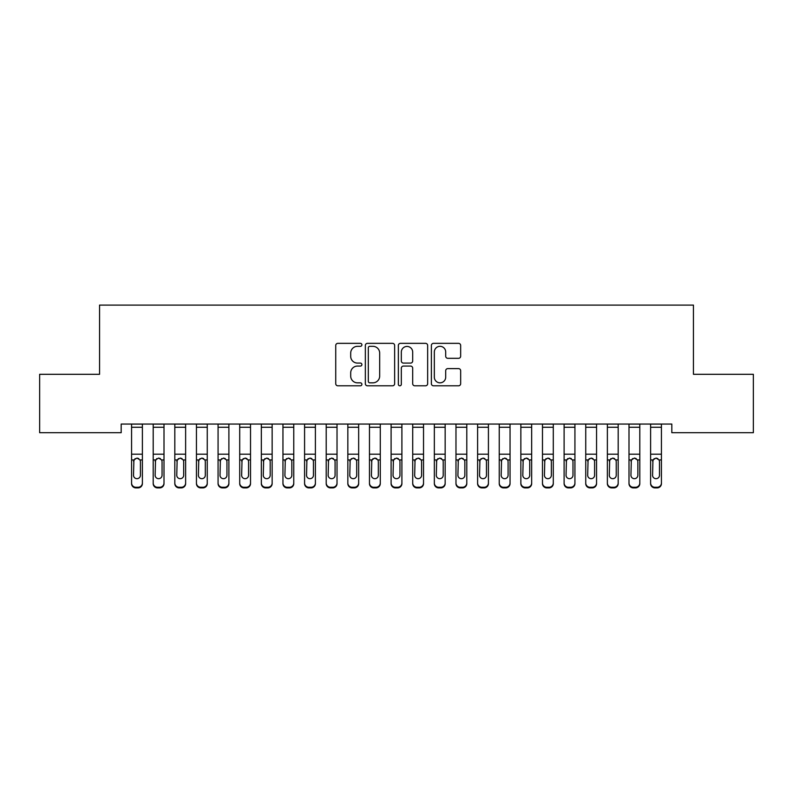 <?xml version="1.0" encoding="UTF-8"?>
<svg xmlns="http://www.w3.org/2000/svg" width="793" height="793" viewBox="0 0 793 793"><rect width="100%" height="100%" fill="white"/><g stroke="black" fill="none" stroke-linecap="round" stroke-linejoin="round"><path stroke-width="1.19" d="M361.895 344.836A1.487 1.487 0 0 0 360.409 343.349L337.858 343.349A2.121 2.121 0 0 0 335.736 345.47L335.736 383.683A2.121 2.121 0 0 0 337.858 385.804L360.409 385.804A1.487 1.487 0 0 0 361.895 384.318A1.487 1.487 0 0 0 360.409 382.831L357.494 382.831A6.79 6.79 0 0 1 350.694 376.041L350.694 372.859A6.79 6.79 0 0 1 357.494 366.069L360.409 366.069A1.487 1.487 0 0 0 361.895 364.582A1.487 1.487 0 0 0 360.409 363.095L357.494 363.095A6.79 6.79 0 0 1 350.694 356.295L350.694 353.113A6.79 6.79 0 0 1 357.494 346.323L360.409 346.323A1.487 1.487 0 0 0 361.895 344.836M458.542 358.317A2.121 2.121 0 0 0 460.664 356.196L460.664 345.47A2.121 2.121 0 0 0 458.542 343.349L433.493 343.349A2.121 2.121 0 0 0 431.372 345.47L431.372 383.683A2.121 2.121 0 0 0 433.493 385.804L458.542 385.804A2.121 2.121 0 0 0 460.664 383.683L460.664 370.737A2.121 2.121 0 0 0 458.542 368.616L447.817 368.616A2.121 2.121 0 0 0 445.696 370.737L445.696 377.161A5.68 5.68 0 0 1 440.016 382.831A5.68 5.68 0 0 1 434.336 377.161L434.336 352.003A5.68 5.68 0 0 1 440.016 346.323A5.68 5.68 0 0 1 445.696 352.003L445.696 356.196A2.121 2.121 0 0 0 447.817 358.317L458.542 358.317M671.82 424.057L121.18 424.057L121.18 432.7L39.65 432.7L39.65 374.306L99.561 374.306L99.561 305.107L693.439 305.107L693.439 374.306L753.35 374.306L753.35 432.7L671.82 432.7L671.82 424.057M394.646 345.47A2.121 2.121 0 0 0 392.515 343.349L367.466 343.349A2.121 2.121 0 0 0 365.345 345.47L365.345 383.683A2.121 2.121 0 0 0 367.466 385.804L392.515 385.804A2.121 2.121 0 0 0 394.646 383.683L394.646 345.47M400.485 343.349L425.534 343.349A2.121 2.121 0 0 1 427.655 345.47L427.655 383.683A2.121 2.121 0 0 1 425.534 385.804L414.808 385.804A2.121 2.121 0 0 1 412.687 383.683L412.687 368.19A2.121 2.121 0 0 0 410.566 366.069L403.449 366.069A2.121 2.121 0 0 0 401.327 368.19L401.327 384.318A1.487 1.487 0 0 1 399.841 385.804A1.487 1.487 0 0 1 398.354 384.318L398.354 345.47A2.121 2.121 0 0 1 400.485 343.349M369.806 346.323A1.487 1.487 0 0 0 368.319 347.81L368.319 381.354A1.487 1.487 0 0 0 369.806 382.831L372.879 382.831A6.79 6.79 0 0 0 379.678 376.041L379.678 353.113A6.79 6.79 0 0 0 372.879 346.323L369.806 346.323M412.687 352.102A5.68 5.68 0 0 0 407.007 346.432A5.68 5.68 0 0 0 401.327 352.102L401.327 360.974A2.121 2.121 0 0 0 403.449 363.095L410.566 363.095A2.121 2.121 0 0 0 412.687 360.974L412.687 352.102M131.569 460.574L131.569 483.601A4.322 4.292 180 0 0 135.89 487.893L138.051 487.893L138.051 487.269A4.322 4.292 -0 0 0 142.383 482.977L142.383 483.601A4.322 4.292 180 0 1 138.051 487.893M140.43 475.245L140.43 461.546L140.43 475.245A3.459 3.44 180 0 1 136.971 478.685A3.459 3.44 180 0 0 140.43 475.245M133.511 475.869L133.511 475.245A3.459 3.44 180 0 0 136.971 478.685M135.167 458.572L133.511 461.219M138.775 458.572L136.971 458.067L140.054 459.95L140.43 461.546M142.383 424.057L142.383 483.601M135.89 487.269L135.89 487.893A4.322 4.292 180 0 1 131.569 483.601L131.569 482.977A4.322 4.292 -0 0 0 135.89 487.269L138.051 487.269M131.569 424.057L131.569 482.977M131.569 459.95L133.898 459.95L133.511 475.245M133.898 459.95L136.971 458.067M153.198 460.574L153.198 483.601A4.322 4.292 180 0 0 157.52 487.893L159.68 487.893L159.68 487.269A4.322 4.292 -0 0 0 164.002 482.977L164.002 483.601A4.322 4.292 180 0 1 159.68 487.893M162.059 475.245L162.059 461.546L162.059 475.245A3.459 3.44 180 0 1 158.6 478.685A3.459 3.44 180 0 0 162.059 475.245M155.141 475.869L155.141 475.245A3.459 3.44 180 0 0 158.6 478.685M156.796 458.572L155.141 461.219M160.404 458.572L158.6 458.067L161.673 459.95L162.059 461.546M174.817 460.574L174.817 483.601A4.322 4.292 180 0 0 179.149 487.893L181.31 487.893L181.31 487.269A4.322 4.292 -0 0 0 185.631 482.977L185.631 483.601A4.322 4.292 180 0 1 181.31 487.893M183.689 475.245L183.689 461.546L183.689 475.245A3.459 3.44 180 0 1 180.229 478.685A3.459 3.44 180 0 0 183.689 475.245M176.77 475.869L176.77 475.245A3.459 3.44 180 0 0 180.229 478.685M178.425 458.572L176.77 461.219M182.033 458.572L180.229 458.067L183.302 459.95L183.689 461.546M164.002 424.057L164.002 483.601M157.52 487.269L157.52 487.893A4.322 4.292 180 0 1 153.198 483.601L153.198 482.977A4.322 4.292 -0 0 0 157.52 487.269L159.68 487.269M153.198 424.057L153.198 482.977M153.198 459.95L155.527 459.95L155.141 475.245M155.527 459.95L158.6 458.067M185.631 424.057L185.631 483.601M179.149 487.269L179.149 487.893A4.322 4.292 180 0 1 174.817 483.601L174.817 482.977A4.322 4.292 -0 0 0 179.149 487.269L181.31 487.269M174.817 424.057L174.817 482.977M174.817 459.95L177.146 459.95L176.77 475.245M177.146 459.95L180.229 458.067M196.446 460.574L196.446 483.601A4.322 4.292 180 0 0 200.778 487.893L202.939 487.893L202.939 487.269A4.322 4.292 -0 0 0 207.26 482.977L207.26 483.601A4.322 4.292 180 0 1 202.939 487.893M205.318 475.245L205.318 461.546L205.318 475.245A3.459 3.44 180 0 1 201.858 478.685A3.459 3.44 180 0 0 205.318 475.245M198.399 475.869L198.399 475.245A3.459 3.44 180 0 0 201.858 478.685M200.044 458.572L198.399 461.219M203.662 458.572L201.858 458.067L204.931 459.95L205.318 461.546M218.075 460.574L218.075 483.601A4.322 4.292 180 0 0 222.397 487.893L224.568 487.893L224.568 487.269A4.322 4.292 -0 0 0 228.89 482.977L228.89 483.601A4.322 4.292 180 0 1 224.568 487.893M226.947 475.245L226.947 461.546L226.947 475.245A3.459 3.44 180 0 1 223.477 478.685A3.459 3.44 180 0 0 226.947 475.245M220.018 475.869L220.018 475.245A3.459 3.44 180 0 0 223.477 478.685M221.673 458.572L220.018 461.219M225.291 458.572L223.477 458.067L226.56 459.95L226.947 461.546M207.26 424.057L207.26 483.601M200.778 487.269L200.778 487.893A4.322 4.292 180 0 1 196.446 483.601L196.446 482.977A4.322 4.292 -0 0 0 200.778 487.269L202.939 487.269M196.446 424.057L196.446 482.977M196.446 459.95L198.775 459.95L198.399 475.245M198.775 459.95L201.858 458.067M228.89 424.057L228.89 483.601M222.397 487.269L222.397 487.893A4.322 4.292 180 0 1 218.075 483.601L218.075 482.977A4.322 4.292 -0 0 0 222.397 487.269L224.568 487.269M218.075 424.057L218.075 482.977M218.075 459.95L220.404 459.95L220.018 475.245M220.404 459.95L223.477 458.067M239.704 460.574L239.704 483.601A4.322 4.292 180 0 0 244.026 487.893L246.187 487.893L246.187 487.269A4.322 4.292 -0 0 0 250.519 482.977L250.519 483.601A4.322 4.292 180 0 1 246.187 487.893M248.566 475.245L248.566 461.546L248.566 475.245A3.459 3.44 180 0 1 245.106 478.685A3.459 3.44 180 0 0 248.566 475.245M241.647 475.869L241.647 475.245A3.459 3.44 180 0 0 245.106 478.685M243.302 458.572L241.647 461.219M246.91 458.572L245.106 458.067L248.189 459.95L248.566 461.546M250.519 424.057L250.519 483.601M244.026 487.269L244.026 487.893A4.322 4.292 180 0 1 239.704 483.601L239.704 482.977A4.322 4.292 -0 0 0 244.026 487.269L246.187 487.269M239.704 424.057L239.704 482.977M239.704 459.95L242.034 459.95L241.647 475.245M242.034 459.95L245.106 458.067M261.333 460.574L261.333 483.601A4.322 4.292 180 0 0 265.655 487.893L267.816 487.893L267.816 487.269A4.322 4.292 -0 0 0 272.148 482.977L272.148 483.601A4.322 4.292 180 0 1 267.816 487.893M270.195 475.245L270.195 461.546L270.195 475.245A3.459 3.44 180 0 1 266.735 478.685A3.459 3.44 180 0 0 270.195 475.245M263.276 475.869L263.276 475.245A3.459 3.44 180 0 0 266.735 478.685M264.931 458.572L263.276 461.219M268.54 458.572L266.735 458.067L269.818 459.95L270.195 461.546M272.148 424.057L272.148 483.601M265.655 487.269L265.655 487.893A4.322 4.292 180 0 1 261.333 483.601L261.333 482.977A4.322 4.292 -0 0 0 265.655 487.269L267.816 487.269M261.333 424.057L261.333 482.977M261.333 459.95L263.663 459.95L263.276 475.245M263.663 459.95L266.735 458.067M282.952 460.574L282.952 483.601A4.322 4.292 180 0 0 287.284 487.893L289.445 487.893L289.445 487.269A4.322 4.292 -0 0 0 293.767 482.977L293.767 483.601A4.322 4.292 180 0 1 289.445 487.893M291.824 475.245L291.824 461.546L291.824 475.245A3.459 3.44 180 0 1 288.365 478.685A3.459 3.44 180 0 0 291.824 475.245M284.905 475.869L284.905 475.245A3.459 3.44 180 0 0 288.365 478.685M286.56 458.572L284.905 461.219M290.169 458.572L288.365 458.067L291.437 459.95L291.824 461.546M293.767 424.057L293.767 483.601M287.284 487.269L287.284 487.893A4.322 4.292 180 0 1 282.952 483.601L282.952 482.977A4.322 4.292 -0 0 0 287.284 487.269L289.445 487.269M282.952 424.057L282.952 482.977M282.952 459.95L285.282 459.95L284.905 475.245M285.282 459.95L288.365 458.067M304.581 460.574L304.581 483.601A4.322 4.292 180 0 0 308.913 487.893L311.074 487.893L311.074 487.269A4.322 4.292 -0 0 0 315.396 482.977L315.396 483.601A4.322 4.292 180 0 1 311.074 487.893M313.453 475.245L313.453 461.546L313.453 475.245A3.459 3.44 180 0 1 309.994 478.685A3.459 3.44 180 0 0 313.453 475.245M306.534 475.869L306.534 475.245A3.459 3.44 180 0 0 309.994 478.685M308.19 458.572L306.534 461.219M311.798 458.572L309.994 458.067L313.066 459.95L313.453 461.546M315.396 424.057L315.396 483.601M308.913 487.269L308.913 487.893A4.322 4.292 180 0 1 304.581 483.601L304.581 482.977A4.322 4.292 -0 0 0 308.913 487.269L311.074 487.269M304.581 424.057L304.581 482.977M304.581 459.95L306.911 459.95L306.534 475.245M306.911 459.95L309.994 458.067M326.21 460.574L326.21 483.601A4.322 4.292 180 0 0 330.532 487.893L332.703 487.893L332.703 487.269A4.322 4.292 -0 0 0 337.025 482.977L337.025 483.601A4.322 4.292 180 0 1 332.703 487.893M335.082 475.245L335.082 461.546L335.082 475.245A3.459 3.44 180 0 1 331.623 478.685A3.459 3.44 180 0 0 335.082 475.245M328.153 475.869L328.153 475.245A3.459 3.44 180 0 0 331.623 478.685M329.809 458.572L328.153 461.219M333.427 458.572L331.623 458.067L334.696 459.95L335.082 461.546M337.025 424.057L337.025 483.601M330.532 487.269L330.532 487.893A4.322 4.292 180 0 1 326.21 483.601L326.21 482.977A4.322 4.292 -0 0 0 330.532 487.269L332.703 487.269M326.21 424.057L326.21 482.977M326.21 459.95L328.54 459.95L328.153 475.245M328.54 459.95L331.623 458.067M347.84 460.574L347.84 483.601A4.322 4.292 180 0 0 352.161 487.893L354.322 487.893L354.322 487.269A4.322 4.292 -0 0 0 358.654 482.977L358.654 483.601A4.322 4.292 180 0 1 354.322 487.893M356.701 475.245L356.701 461.546L356.701 475.245A3.459 3.44 180 0 1 353.242 478.685A3.459 3.44 180 0 0 356.701 475.245M349.782 475.869L349.782 475.245A3.459 3.44 180 0 0 353.242 478.685M351.438 458.572L349.782 461.219M355.056 458.572L353.242 458.067L356.325 459.95L356.701 461.546M358.654 424.057L358.654 483.601M352.161 487.269L352.161 487.893A4.322 4.292 180 0 1 347.84 483.601L347.84 482.977A4.322 4.292 -0 0 0 352.161 487.269L354.322 487.269M347.84 424.057L347.84 482.977M347.84 459.95L350.169 459.95L349.782 475.245M350.169 459.95L353.242 458.067M369.469 460.574L369.469 483.601A4.322 4.292 180 0 0 373.79 487.893L375.951 487.893L375.951 487.269A4.322 4.292 -0 0 0 380.283 482.977L380.283 483.601A4.322 4.292 180 0 1 375.951 487.893M378.33 475.245L378.33 461.546L378.33 475.245A3.459 3.44 180 0 1 374.871 478.685A3.459 3.44 180 0 0 378.33 475.245M371.411 475.869L371.411 475.245A3.459 3.44 180 0 0 374.871 478.685M373.067 458.572L371.411 461.219M376.675 458.572L374.871 458.067L377.954 459.95L378.33 461.546M380.283 424.057L380.283 483.601M373.79 487.269L373.79 487.893A4.322 4.292 180 0 1 369.469 483.601L369.469 482.977A4.322 4.292 -0 0 0 373.79 487.269L375.951 487.269M369.469 424.057L369.469 482.977M369.469 459.95L371.798 459.95L371.411 475.245M371.798 459.95L374.871 458.067M391.098 460.574L391.098 483.601A4.322 4.292 180 0 0 395.42 487.893L397.58 487.893L397.58 487.269A4.322 4.292 -0 0 0 401.902 482.977L401.902 483.601A4.322 4.292 180 0 1 397.58 487.893M399.959 475.245L399.959 461.546L399.959 475.245A3.459 3.44 180 0 1 396.5 478.685A3.459 3.44 180 0 0 399.959 475.245M393.041 475.869L393.041 475.245A3.459 3.44 180 0 0 396.5 478.685M394.696 458.572L393.041 461.219M398.304 458.572L396.5 458.067L399.573 459.95L399.959 461.546M401.902 424.057L401.902 483.601M395.42 487.269L395.42 487.893A4.322 4.292 180 0 1 391.098 483.601L391.098 482.977A4.322 4.292 -0 0 0 395.42 487.269L397.58 487.269M391.098 424.057L391.098 482.977M391.098 459.95L393.427 459.95L393.041 475.245M393.427 459.95L396.5 458.067M412.717 460.574L412.717 483.601A4.322 4.292 180 0 0 417.049 487.893L419.21 487.893L419.21 487.269A4.322 4.292 -0 0 0 423.531 482.977L423.531 483.601A4.322 4.292 180 0 1 419.21 487.893M421.589 475.245L421.589 461.546L421.589 475.245A3.459 3.44 180 0 1 418.129 478.685A3.459 3.44 180 0 0 421.589 475.245M414.67 475.869L414.67 475.245A3.459 3.44 180 0 0 418.129 478.685M416.325 458.572L414.67 461.219M419.933 458.572L418.129 458.067L421.202 459.95L421.589 461.546M423.531 424.057L423.531 483.601M417.049 487.269L417.049 487.893A4.322 4.292 180 0 1 412.717 483.601L412.717 482.977A4.322 4.292 -0 0 0 417.049 487.269L419.21 487.269M412.717 424.057L412.717 482.977M412.717 459.95L415.046 459.95L414.67 475.245M415.046 459.95L418.129 458.067M434.346 460.574L434.346 483.601A4.322 4.292 180 0 0 438.678 487.893L440.839 487.893L440.839 487.269A4.322 4.292 -0 0 0 445.16 482.977L445.16 483.601A4.322 4.292 180 0 1 440.839 487.893M443.218 475.245L443.218 461.546L443.218 475.245A3.459 3.44 180 0 1 439.758 478.685A3.459 3.44 180 0 0 443.218 475.245M436.299 475.869L436.299 475.245A3.459 3.44 180 0 0 439.758 478.685M437.944 458.572L436.299 461.219M441.562 458.572L439.758 458.067L442.831 459.95L443.218 461.546M445.16 424.057L445.16 483.601M438.678 487.269L438.678 487.893A4.322 4.292 180 0 1 434.346 483.601L434.346 482.977A4.322 4.292 -0 0 0 438.678 487.269L440.839 487.269M434.346 424.057L434.346 482.977M434.346 459.95L436.675 459.95L436.299 475.245M436.675 459.95L439.758 458.067M455.975 460.574L455.975 483.601A4.322 4.292 180 0 0 460.297 487.893L462.468 487.893L462.468 487.269A4.322 4.292 -0 0 0 466.79 482.977L466.79 483.601A4.322 4.292 180 0 1 462.468 487.893M464.847 475.245L464.847 461.546L464.847 475.245A3.459 3.44 180 0 1 461.377 478.685A3.459 3.44 180 0 0 464.847 475.245M457.918 475.869L457.918 475.245A3.459 3.44 180 0 0 461.377 478.685M459.573 458.572L457.918 461.219M463.191 458.572L461.377 458.067L464.46 459.95L464.847 461.546M466.79 424.057L466.79 483.601M460.297 487.269L460.297 487.893A4.322 4.292 180 0 1 455.975 483.601L455.975 482.977A4.322 4.292 -0 0 0 460.297 487.269L462.468 487.269M455.975 424.057L455.975 482.977M455.975 459.95L458.304 459.95L457.918 475.245M458.304 459.95L461.377 458.067M477.604 460.574L477.604 483.601A4.322 4.292 180 0 0 481.926 487.893L484.087 487.893L484.087 487.269A4.322 4.292 -0 0 0 488.419 482.977L488.419 483.601A4.322 4.292 180 0 1 484.087 487.893M486.466 475.245L486.466 461.546L486.466 475.245A3.459 3.44 180 0 1 483.006 478.685A3.459 3.44 180 0 0 486.466 475.245M479.547 475.869L479.547 475.245A3.459 3.44 180 0 0 483.006 478.685M481.202 458.572L479.547 461.219M484.81 458.572L483.006 458.067L486.089 459.95L486.466 461.546M488.419 424.057L488.419 483.601M481.926 487.269L481.926 487.893A4.322 4.292 180 0 1 477.604 483.601L477.604 482.977A4.322 4.292 -0 0 0 481.926 487.269L484.087 487.269M477.604 424.057L477.604 482.977M477.604 459.95L479.934 459.95L479.547 475.245M479.934 459.95L483.006 458.067M499.233 460.574L499.233 483.601A4.322 4.292 180 0 0 503.555 487.893L505.716 487.893L505.716 487.269A4.322 4.292 -0 0 0 510.048 482.977L510.048 483.601A4.322 4.292 180 0 1 505.716 487.893M508.095 475.245L508.095 461.546L508.095 475.245A3.459 3.44 180 0 1 504.635 478.685A3.459 3.44 180 0 0 508.095 475.245M501.176 475.869L501.176 475.245A3.459 3.44 180 0 0 504.635 478.685M502.831 458.572L501.176 461.219M506.44 458.572L504.635 458.067L507.718 459.95L508.095 461.546M510.048 424.057L510.048 483.601M503.555 487.269L503.555 487.893A4.322 4.292 180 0 1 499.233 483.601L499.233 482.977A4.322 4.292 -0 0 0 503.555 487.269L505.716 487.269M499.233 424.057L499.233 482.977M499.233 459.95L501.563 459.95L501.176 475.245M501.563 459.95L504.635 458.067M520.852 460.574L520.852 483.601A4.322 4.292 180 0 0 525.184 487.893L527.345 487.893L527.345 487.269A4.322 4.292 -0 0 0 531.667 482.977L531.667 483.601A4.322 4.292 180 0 1 527.345 487.893M529.724 475.245L529.724 461.546L529.724 475.245A3.459 3.44 180 0 1 526.265 478.685A3.459 3.44 180 0 0 529.724 475.245M522.805 475.869L522.805 475.245A3.459 3.44 180 0 0 526.265 478.685M524.46 458.572L522.805 461.219M528.069 458.572L526.265 458.067L529.337 459.95L529.724 461.546M531.667 424.057L531.667 483.601M525.184 487.269L525.184 487.893A4.322 4.292 180 0 1 520.852 483.601L520.852 482.977A4.322 4.292 -0 0 0 525.184 487.269L527.345 487.269M520.852 424.057L520.852 482.977M520.852 459.95L523.182 459.95L522.805 475.245M523.182 459.95L526.265 458.067M542.481 460.574L542.481 483.601A4.322 4.292 180 0 0 546.813 487.893L548.974 487.893L548.974 487.269A4.322 4.292 -0 0 0 553.296 482.977L553.296 483.601A4.322 4.292 180 0 1 548.974 487.893M551.353 475.245L551.353 461.546L551.353 475.245A3.459 3.44 180 0 1 547.894 478.685A3.459 3.44 180 0 0 551.353 475.245M544.434 475.869L544.434 475.245A3.459 3.44 180 0 0 547.894 478.685M546.09 458.572L544.434 461.219M549.698 458.572L547.894 458.067L550.966 459.95L551.353 461.546M553.296 424.057L553.296 483.601M546.813 487.269L546.813 487.893A4.322 4.292 180 0 1 542.481 483.601L542.481 482.977A4.322 4.292 -0 0 0 546.813 487.269L548.974 487.269M542.481 424.057L542.481 482.977M542.481 459.95L544.811 459.95L544.434 475.245M544.811 459.95L547.894 458.067M564.11 460.574L564.11 483.601A4.322 4.292 180 0 0 568.432 487.893L570.603 487.893L570.603 487.269A4.322 4.292 -0 0 0 574.925 482.977L574.925 483.601A4.322 4.292 180 0 1 570.603 487.893M572.982 475.245L572.982 461.546L572.982 475.245A3.459 3.44 180 0 1 569.523 478.685A3.459 3.44 180 0 0 572.982 475.245M566.053 475.869L566.053 475.245A3.459 3.44 180 0 0 569.523 478.685M567.709 458.572L566.053 461.219M571.327 458.572L569.523 458.067L572.596 459.95L572.982 461.546M574.925 424.057L574.925 483.601M568.432 487.269L568.432 487.893A4.322 4.292 180 0 1 564.11 483.601L564.11 482.977A4.322 4.292 -0 0 0 568.432 487.269L570.603 487.269M564.11 424.057L564.11 482.977M564.11 459.95L566.44 459.95L566.053 475.245M566.44 459.95L569.523 458.067M585.74 460.574L585.74 483.601A4.322 4.292 180 0 0 590.061 487.893L592.222 487.893L592.222 487.269A4.322 4.292 -0 0 0 596.554 482.977L596.554 483.601A4.322 4.292 180 0 1 592.222 487.893M594.601 475.245L594.601 461.546L594.601 475.245A3.459 3.44 180 0 1 591.142 478.685A3.459 3.44 180 0 0 594.601 475.245M587.682 475.869L587.682 475.245A3.459 3.44 180 0 0 591.142 478.685M589.338 458.572L587.682 461.219M592.956 458.572L591.142 458.067L594.225 459.95L594.601 461.546M596.554 424.057L596.554 483.601M590.061 487.269L590.061 487.893A4.322 4.292 180 0 1 585.74 483.601L585.74 482.977A4.322 4.292 -0 0 0 590.061 487.269L592.222 487.269M585.74 424.057L585.74 482.977M585.74 459.95L588.069 459.95L587.682 475.245M588.069 459.95L591.142 458.067M607.369 460.574L607.369 483.601A4.322 4.292 180 0 0 611.69 487.893L613.851 487.893L613.851 487.269A4.322 4.292 -0 0 0 618.183 482.977L618.183 483.601A4.322 4.292 180 0 1 613.851 487.893M616.23 475.245L616.23 461.546L616.23 475.245A3.459 3.44 180 0 1 612.771 478.685A3.459 3.44 180 0 0 616.23 475.245M609.311 475.869L609.311 475.245A3.459 3.44 180 0 0 612.771 478.685M610.967 458.572L609.311 461.219M614.575 458.572L612.771 458.067L615.854 459.95L616.23 461.546M618.183 424.057L618.183 483.601M611.69 487.269L611.69 487.893A4.322 4.292 180 0 1 607.369 483.601L607.369 482.977A4.322 4.292 -0 0 0 611.69 487.269L613.851 487.269M607.369 424.057L607.369 482.977M607.369 459.95L609.698 459.95L609.311 475.245M609.698 459.95L612.771 458.067M628.998 460.574L628.998 483.601A4.322 4.292 180 0 0 633.32 487.893L635.48 487.893L635.48 487.269A4.322 4.292 -0 0 0 639.802 482.977L639.802 483.601A4.322 4.292 180 0 1 635.48 487.893M637.859 475.245L637.859 461.546L637.859 475.245A3.459 3.44 180 0 1 634.4 478.685A3.459 3.44 180 0 0 637.859 475.245M630.941 475.869L630.941 475.245A3.459 3.44 180 0 0 634.4 478.685M632.596 458.572L630.941 461.219M636.204 458.572L634.4 458.067L637.473 459.95L637.859 461.546M639.802 424.057L639.802 483.601M633.32 487.269L633.32 487.893A4.322 4.292 180 0 1 628.998 483.601L628.998 482.977A4.322 4.292 -0 0 0 633.32 487.269L635.48 487.269M628.998 424.057L628.998 482.977M628.998 459.95L631.327 459.95L630.941 475.245M631.327 459.95L634.4 458.067M650.617 460.574L650.617 483.601A4.322 4.292 180 0 0 654.949 487.893L657.11 487.893L657.11 487.269A4.322 4.292 -0 0 0 661.431 482.977L661.431 483.601A4.322 4.292 180 0 1 657.11 487.893M659.489 475.245L659.489 461.546L659.489 475.245A3.459 3.44 180 0 1 656.029 478.685A3.459 3.44 180 0 0 659.489 475.245M652.57 475.869L652.57 475.245A3.459 3.44 180 0 0 656.029 478.685M654.225 458.572L652.57 461.219M657.833 458.572L656.029 458.067L659.102 459.95L659.489 461.546M661.431 424.057L661.431 483.601M654.949 487.269L654.949 487.893A4.322 4.292 180 0 1 650.617 483.601L650.617 482.977A4.322 4.292 -0 0 0 654.949 487.269L657.11 487.269M650.617 424.057L650.617 482.977M650.617 459.95L652.946 459.95L652.57 475.245M652.946 459.95L656.029 458.067M131.569 424.096L142.383 424.096M140.054 459.95L142.383 459.95M131.569 454.181L142.383 454.181M131.569 427.258L142.383 427.258M153.198 424.096L164.002 424.096M161.673 459.95L164.002 459.95M153.198 454.181L164.002 454.181M153.198 427.258L164.002 427.258M174.817 424.096L185.631 424.096M183.302 459.95L185.631 459.95M174.817 454.181L185.631 454.181M174.817 427.258L185.631 427.258M196.446 424.096L207.26 424.096M204.931 459.95L207.26 459.95M196.446 454.181L207.26 454.181M196.446 427.258L207.26 427.258M218.075 424.096L228.89 424.096M226.56 459.95L228.89 459.95M218.075 454.181L228.89 454.181M218.075 427.258L228.89 427.258M239.704 424.096L250.519 424.096M248.189 459.95L250.519 459.95M239.704 454.181L250.519 454.181M239.704 427.258L250.519 427.258M261.333 424.096L272.148 424.096M269.818 459.95L272.148 459.95M261.333 454.181L272.148 454.181M261.333 427.258L272.148 427.258M282.952 424.096L293.767 424.096M291.437 459.95L293.767 459.95M282.952 454.181L293.767 454.181M282.952 427.258L293.767 427.258M304.581 424.096L315.396 424.096M313.066 459.95L315.396 459.95M304.581 454.181L315.396 454.181M304.581 427.258L315.396 427.258M326.21 424.096L337.025 424.096M334.696 459.95L337.025 459.95M326.21 454.181L337.025 454.181M326.21 427.258L337.025 427.258M347.84 424.096L358.654 424.096M356.325 459.95L358.654 459.95M347.84 454.181L358.654 454.181M347.84 427.258L358.654 427.258M369.469 424.096L380.283 424.096M377.954 459.95L380.283 459.95M369.469 454.181L380.283 454.181M369.469 427.258L380.283 427.258M391.098 424.096L401.902 424.096M399.573 459.95L401.902 459.95M391.098 454.181L401.902 454.181M391.098 427.258L401.902 427.258M412.717 424.096L423.531 424.096M421.202 459.95L423.531 459.95M412.717 454.181L423.531 454.181M412.717 427.258L423.531 427.258M434.346 424.096L445.16 424.096M442.831 459.95L445.16 459.95M434.346 454.181L445.16 454.181M434.346 427.258L445.16 427.258M455.975 424.096L466.79 424.096M464.46 459.95L466.79 459.95M455.975 454.181L466.79 454.181M455.975 427.258L466.79 427.258M477.604 424.096L488.419 424.096M486.089 459.95L488.419 459.95M477.604 454.181L488.419 454.181M477.604 427.258L488.419 427.258M499.233 424.096L510.048 424.096M507.718 459.95L510.048 459.95M499.233 454.181L510.048 454.181M499.233 427.258L510.048 427.258M520.852 424.096L531.667 424.096M529.337 459.95L531.667 459.95M520.852 454.181L531.667 454.181M520.852 427.258L531.667 427.258M542.481 424.096L553.296 424.096M550.966 459.95L553.296 459.95M542.481 454.181L553.296 454.181M542.481 427.258L553.296 427.258M564.11 424.096L574.925 424.096M572.596 459.95L574.925 459.95M564.11 454.181L574.925 454.181M564.11 427.258L574.925 427.258M585.74 424.096L596.554 424.096M594.225 459.95L596.554 459.95M585.74 454.181L596.554 454.181M585.74 427.258L596.554 427.258M607.369 424.096L618.183 424.096M615.854 459.95L618.183 459.95M607.369 454.181L618.183 454.181M607.369 427.258L618.183 427.258M628.998 424.096L639.802 424.096M637.473 459.95L639.802 459.95M628.998 454.181L639.802 454.181M628.998 427.258L639.802 427.258M650.617 424.096L661.431 424.096M659.102 459.95L661.431 459.95M650.617 454.181L661.431 454.181M650.617 427.258L661.431 427.258"/></g></svg>
